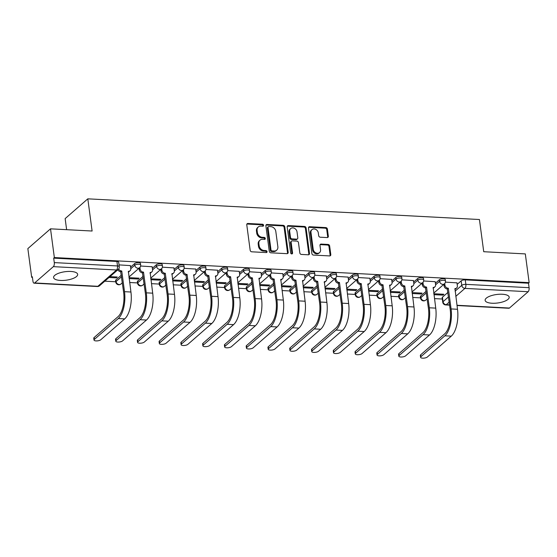 <?xml version="1.0" encoding="UTF-8"?>
<svg xmlns="http://www.w3.org/2000/svg" width="557" height="557" viewBox="0 0 557 557"><rect width="100%" height="100%" fill="white"/><g stroke="black" fill="none" stroke-linecap="round" stroke-linejoin="round"><path stroke-width="0.84" d="M263.6 225.279A1.072 0.884 48.9 0 0 262.507 224.234L247.949 223.468A1.525 1.26 48.9 0 0 246.772 224.812L250.177 250.316A1.525 1.26 48.9 0 0 251.729 251.806L266.288 252.579A1.072 0.884 48.9 0 0 266.023 250.594L264.136 250.497A4.888 4.038 48.9 0 1 259.151 245.728L258.866 243.604A4.888 4.038 48.9 0 1 260.035 240.151A4.888 4.038 48.9 0 1 262.646 239.301L264.526 239.399A1.072 0.884 48.9 0 0 264.262 237.414L262.382 237.317A4.888 4.038 48.9 0 1 257.39 232.548L257.111 230.424A4.888 4.038 48.9 0 1 258.281 226.971A4.888 4.038 48.9 0 1 260.885 226.121L262.772 226.219A1.072 0.884 48.9 0 0 263.6 225.279M262.918 226.219A1.072 0.884 48.9 0 0 261.846 224.812L247.287 224.046A1.525 1.26 48.9 0 0 246.869 224.095M266.434 252.572A1.072 0.884 48.9 0 0 265.362 251.172L263.482 251.068L264.136 250.497M264.679 239.392A1.072 0.884 48.9 0 0 263.607 237.992L261.72 237.895L262.382 237.317M426.154 291.269L420.681 296.046A3.112 1.1 172.4 0 0 420.382 296.603L420.598 298.19A3.112 1.1 -7.6 0 1 420.89 297.633L426.37 292.857M404.382 290.12L398.909 294.897A3.112 1.1 172.4 0 0 398.61 295.454L398.826 297.041A3.112 1.1 -7.6 0 1 399.118 296.484L404.591 291.708M382.61 288.965L377.138 293.741A3.112 1.1 172.4 0 0 376.838 294.305L377.054 295.892A3.112 1.1 -7.6 0 1 377.347 295.328L382.819 290.552M360.839 287.816L355.366 292.592A3.112 1.1 172.4 0 0 355.067 293.149L355.282 294.744A3.112 1.1 -7.6 0 1 355.575 294.18L361.047 289.403M339.067 286.667L333.587 291.443A3.112 1.1 172.4 0 0 333.295 292L333.511 293.588A3.112 1.1 -7.6 0 1 333.803 293.031L339.276 288.254M317.295 285.518L311.816 290.294A3.112 1.1 172.4 0 0 311.523 290.851L311.739 292.439A3.112 1.1 -7.6 0 1 312.031 291.882L317.504 287.106M295.523 284.369L290.044 289.146A3.112 1.1 172.4 0 0 289.751 289.703L289.967 291.29A3.112 1.1 -7.6 0 1 290.26 290.733L295.732 285.957M273.752 283.214L268.272 287.99A3.112 1.1 172.4 0 0 267.98 288.554L268.195 290.141A3.112 1.1 -7.6 0 1 268.488 289.577L273.96 284.808M251.98 282.065L246.5 286.841A3.112 1.1 172.4 0 0 246.208 287.405L246.417 288.992A3.112 1.1 -7.6 0 1 246.716 288.429L252.189 283.652M230.208 280.916L224.729 285.692A3.112 1.1 172.4 0 0 224.436 286.249L224.645 287.837A3.112 1.1 -7.6 0 1 224.944 287.28L230.417 282.503M208.436 279.767L202.957 284.543A3.112 1.1 172.4 0 0 202.664 285.1L202.873 286.688A3.112 1.1 -7.6 0 1 203.173 286.131L208.645 281.355M186.658 278.618L181.185 283.395A3.112 1.1 172.4 0 0 180.893 283.952L181.102 285.539A3.112 1.1 -7.6 0 1 181.401 284.982L186.874 280.206M164.886 277.47L159.413 282.239A3.112 1.1 172.4 0 0 159.121 282.803L159.33 284.39A3.112 1.1 -7.6 0 1 159.622 283.833L165.102 279.057M143.114 276.314L137.642 281.09A3.112 1.1 172.4 0 0 137.349 281.654L137.558 283.241A3.112 1.1 -7.6 0 1 137.851 282.678L143.33 277.901M121.342 275.165L115.87 279.941A3.112 1.1 172.4 0 0 115.578 280.498L115.786 282.086A3.112 1.1 -7.6 0 1 116.079 281.529L121.558 276.752M70.788 271.454A12.136 4.275 172.4 0 0 53.597 277.553A12.136 4.275 172.4 0 0 60.476 280.443A12.136 4.275 172.4 0 0 77.66 274.343A12.136 4.275 172.4 0 0 70.788 271.454M502.323 294.249A12.136 4.275 172.4 0 0 485.133 300.348A12.136 4.275 172.4 0 0 492.012 303.238A12.136 4.275 172.4 0 0 509.195 297.139A12.136 4.275 172.4 0 0 502.323 294.249M327.161 237.574A1.525 1.26 48.9 0 0 328.345 236.231L327.391 229.073A1.525 1.26 48.9 0 0 325.831 227.583L309.664 226.727A1.525 1.26 48.9 0 0 308.487 228.071L311.885 253.581A1.525 1.26 48.9 0 0 313.445 255.071L329.612 255.921A1.525 1.26 48.9 0 0 330.795 254.577L329.64 245.936A1.525 1.26 48.9 0 0 328.08 244.446L321.166 244.077A1.525 1.26 48.9 0 0 319.983 245.421L320.553 249.71A4.087 3.377 48.9 0 1 319.579 252.593A4.087 3.377 48.9 0 1 315.756 252.85A4.087 3.377 48.9 0 1 313.222 249.32L310.987 232.534A4.087 3.377 48.9 0 1 311.962 229.644A4.087 3.377 48.9 0 1 315.777 229.393A4.087 3.377 48.9 0 1 318.312 232.917L318.688 235.715A1.525 1.26 48.9 0 0 320.247 237.205L327.161 237.574M53.347 266.65L34.645 282.963A3.112 1.372 -87 0 1 34.095 283.186A3.112 1.372 -87 0 1 32.94 281.229L32.341 276.752L31.686 277.33L27.85 248.603L50.52 228.83L92.107 231.023L87.811 198.835L479.431 219.521L483.727 251.715L525.314 253.908L529.15 282.636L54.349 257.557L53.688 258.135L54.287 262.605L117.506 265.947A3.112 1.1 -7.6 0 1 119.275 266.692L118.676 262.215A3.112 1.1 -7.6 0 0 116.914 261.47L117.506 265.947A3.112 1.372 -87 0 1 116.573 269.985L53.347 266.65A3.112 1.372 -87 0 0 54.287 262.605M50.52 228.83L54.349 257.557M284.787 226.824A1.525 1.26 48.9 0 0 283.228 225.334L267.061 224.478A1.525 1.26 48.9 0 0 265.884 225.822L269.282 251.325A1.525 1.26 48.9 0 0 270.841 252.815L287.008 253.672A1.525 1.26 48.9 0 0 288.192 252.328L284.787 226.824L284.126 227.395A1.525 1.26 48.9 0 0 282.566 225.905L266.399 225.056A1.525 1.26 48.9 0 0 265.981 225.105M288.366 225.606L304.526 226.455A1.525 1.26 48.9 0 1 306.085 227.945L309.49 253.449A1.525 1.26 48.9 0 1 308.313 254.8L301.393 254.431A1.525 1.26 48.9 0 1 299.833 252.941L298.455 242.601A1.525 1.26 48.9 0 0 296.895 241.111L292.307 240.868A1.525 1.26 48.9 0 0 291.123 242.211L292.564 252.982A1.072 0.884 48.9 0 1 290.643 252.878L287.182 226.95A1.525 1.26 48.9 0 1 288.366 225.606L287.704 226.177L303.871 227.033L304.526 226.455M442.453 297.194L443.045 301.671A3.112 1.1 -7.6 0 0 442.752 302.228L442.161 297.751A3.112 1.1 -7.6 0 1 442.453 297.194L447.925 292.418M457.165 284.362L461.154 280.881L461.753 285.358A3.112 1.1 -7.6 0 1 465.861 284.349L529.087 287.69A3.112 1.372 93 0 1 528.147 291.729L509.446 308.042A3.112 1.372 93 0 1 508.896 308.265L457.012 305.521M31.686 277.33L32.424 277.365M104.772 281.188L115.745 281.772M129.656 282.503L137.516 282.921M151.427 283.652L159.288 284.07M173.199 284.801L181.06 285.219M194.971 285.957L202.832 286.368M216.743 287.106L224.603 287.523M238.521 288.254L246.375 288.672M260.293 289.403L268.147 289.821M282.065 290.552L289.918 290.97M303.837 291.708L311.697 292.119M325.608 292.857L333.469 293.267M347.38 294.005L355.241 294.423M369.152 295.154L377.012 295.572M390.923 296.303L398.784 296.721M412.695 297.459L420.556 297.87M434.467 298.608L442.328 299.018M66.624 229.679L65.148 218.609L87.811 198.835M529.15 282.636L528.489 283.214L529.087 287.69M108.998 277.497L116.302 277.887L116.176 276.961M116.302 277.887L117.29 277.024L109.994 276.634M130.38 265.605L119.031 264.888M129.133 278.563L138.073 279.036L137.948 278.11M138.073 279.036L139.062 278.173L129.008 277.644M152.152 266.754L140.615 266.023M150.905 279.711L159.845 280.185L159.72 279.266M159.845 280.185L160.841 279.322L150.78 278.792M173.923 267.903L162.386 267.179M172.677 280.867L181.617 281.334L181.498 280.415M181.617 281.334L182.612 280.47L172.552 279.941M195.695 269.052L184.158 268.328M194.449 282.016L203.389 282.49L203.27 281.563M203.389 282.49L204.384 281.619L194.323 281.09M217.474 270.208L205.93 269.477M216.22 283.165L225.16 283.638L225.042 282.712M225.16 283.638L226.156 282.775L216.095 282.239M239.245 271.356L227.702 270.625M237.992 284.314L246.932 284.787L246.814 283.861M246.932 284.787L247.928 283.924L237.867 283.388M261.017 272.505L249.473 271.774M259.764 285.463L268.704 285.936L268.585 285.01M268.704 285.936L269.699 285.073L259.639 284.543M282.789 273.654L271.245 272.93M281.536 286.611L290.476 287.085L290.357 286.166M290.476 287.085L291.471 286.221L281.41 285.692M304.561 274.803L293.024 274.079M303.307 287.767L312.254 288.241L312.129 287.315M312.254 288.241L313.243 287.37L303.182 286.841M326.332 275.959L314.796 275.228M325.079 288.916L334.026 289.389L333.901 288.463M334.026 289.389L335.015 288.526L324.961 287.99M348.104 277.108L336.567 276.376M346.851 290.065L355.798 290.538L355.672 289.612M355.798 290.538L356.786 289.675L346.733 289.139M369.876 278.256L358.339 277.525M368.623 291.214L377.569 291.687L377.444 290.761M377.569 291.687L378.558 290.824L368.504 290.294M391.648 279.405L380.111 278.681M390.394 292.362L399.341 292.836L399.216 291.917M399.341 292.836L400.33 291.972L390.276 291.443M413.419 280.554L401.882 279.83M412.166 293.518L421.113 293.985L420.988 293.066M421.113 293.985L422.102 293.121L412.048 292.592M435.191 281.703L423.654 280.979M435.393 283.207L439.382 279.732L439.591 281.32A3.112 1.1 -7.6 0 1 442.989 280.31A3.112 1.1 -7.6 0 1 445.468 281.055L445.259 279.468A3.112 1.1 172.4 0 0 442.78 278.723A3.112 1.1 172.4 0 0 439.382 279.732M413.621 282.058L417.611 278.577L417.82 280.171A3.112 1.1 -7.6 0 1 421.217 279.161A3.112 1.1 -7.6 0 1 423.696 279.906L423.487 278.319A3.112 1.1 172.4 0 0 421.008 277.574A3.112 1.1 172.4 0 0 417.611 278.577M391.849 280.909L395.839 277.428L396.048 279.015A3.112 1.1 -7.6 0 1 399.446 278.013A3.112 1.1 -7.6 0 1 401.924 278.751L401.715 277.163A3.112 1.1 172.4 0 0 399.237 276.425A3.112 1.1 172.4 0 0 395.839 277.428M370.078 279.76L374.067 276.279L374.276 277.866A3.112 1.1 -7.6 0 1 377.674 276.864A3.112 1.1 -7.6 0 1 380.153 277.602L379.944 276.014A3.112 1.1 172.4 0 0 377.465 275.269A3.112 1.1 172.4 0 0 374.067 276.279M348.306 278.611L352.296 275.13L352.504 276.718A3.112 1.1 -7.6 0 1 355.902 275.708A3.112 1.1 -7.6 0 1 358.381 276.453L358.172 274.866A3.112 1.1 172.4 0 0 355.693 274.121A3.112 1.1 172.4 0 0 352.296 275.13M326.534 277.456L330.524 273.981L330.733 275.569A3.112 1.1 -7.6 0 1 334.13 274.559A3.112 1.1 -7.6 0 1 336.609 275.304L336.4 273.717A3.112 1.1 172.4 0 0 333.922 272.972A3.112 1.1 172.4 0 0 330.524 273.981M304.763 276.307L308.745 272.833L308.961 274.42A3.112 1.1 -7.6 0 1 312.359 273.41A3.112 1.1 -7.6 0 1 314.837 274.155L314.621 272.568A3.112 1.1 172.4 0 0 312.143 271.823A3.112 1.1 172.4 0 0 308.745 272.833M282.991 275.158L286.973 271.677L287.189 273.264A3.112 1.1 -7.6 0 1 290.587 272.262A3.112 1.1 -7.6 0 1 293.066 273L292.85 271.412A3.112 1.1 172.4 0 0 290.371 270.674A3.112 1.1 172.4 0 0 286.973 271.677M261.212 274.009L265.202 270.528L265.417 272.115A3.112 1.1 -7.6 0 1 268.815 271.113A3.112 1.1 -7.6 0 1 271.294 271.851L271.078 270.263A3.112 1.1 172.4 0 0 268.599 269.525A3.112 1.1 172.4 0 0 265.202 270.528M239.44 272.86L243.43 269.379L243.646 270.967A3.112 1.1 -7.6 0 1 247.043 269.957A3.112 1.1 -7.6 0 1 249.522 270.702L249.306 269.115A3.112 1.1 172.4 0 0 246.828 268.37A3.112 1.1 172.4 0 0 243.43 269.379M217.669 271.705L221.658 268.23L221.874 269.818A3.112 1.1 -7.6 0 1 225.272 268.808A3.112 1.1 -7.6 0 1 227.75 269.553L227.535 267.966A3.112 1.1 172.4 0 0 225.056 267.221A3.112 1.1 172.4 0 0 221.658 268.23M195.897 270.556L199.886 267.082L200.102 268.669A3.112 1.1 -7.6 0 1 203.5 267.659A3.112 1.1 -7.6 0 1 205.979 268.404L205.763 266.817A3.112 1.1 172.4 0 0 203.284 266.072A3.112 1.1 172.4 0 0 199.886 267.082M174.125 269.407L178.115 265.926L178.331 267.513A3.112 1.1 -7.6 0 1 181.728 266.511A3.112 1.1 -7.6 0 1 184.207 267.256L183.991 265.661A3.112 1.1 172.4 0 0 181.512 264.923A3.112 1.1 172.4 0 0 178.115 265.926M152.353 268.258L156.343 264.777L156.559 266.364A3.112 1.1 -7.6 0 1 159.956 265.362A3.112 1.1 -7.6 0 1 162.435 266.1L162.219 264.512A3.112 1.1 172.4 0 0 159.741 263.774A3.112 1.1 172.4 0 0 156.343 264.777M130.582 267.109L134.571 263.628L134.78 265.216A3.112 1.1 -7.6 0 1 138.178 264.206A3.112 1.1 -7.6 0 1 140.656 264.951L140.448 263.364A3.112 1.1 172.4 0 0 137.969 262.619A3.112 1.1 172.4 0 0 134.571 263.628M433.945 294.667L442.885 295.14L442.759 294.214M456.963 282.859L445.426 282.127M442.885 295.14L443.873 294.27L433.819 293.741M528.489 283.214L465.269 279.872A3.112 1.1 172.4 0 0 461.154 280.881M53.688 258.135L116.914 261.47M258.281 226.971L257.619 227.548A4.888 4.038 48.9 0 0 256.45 231.002L257.111 230.424M261.72 237.895A4.888 4.038 48.9 0 1 256.728 233.125L256.45 231.002M260.035 240.151L259.374 240.728A4.888 4.038 48.9 0 0 258.204 244.182L258.866 243.604M263.482 251.068A4.888 4.038 48.9 0 1 258.49 246.305L258.204 244.182M287.433 253.623A1.525 1.26 48.9 0 0 287.53 252.906L284.126 227.395M268.836 226.539A1.072 0.884 48.9 0 0 268.008 227.486L270.994 249.87A1.072 0.884 48.9 0 0 272.088 250.915L274.072 251.019A4.888 4.038 48.9 0 0 276.683 250.17A4.888 4.038 48.9 0 0 277.852 246.716L275.806 231.413A4.888 4.038 48.9 0 0 270.82 226.643L268.836 226.539M268.265 226.727L267.604 227.305A1.072 0.884 48.9 0 0 267.346 228.057L268.008 227.486M276.683 250.17L276.021 250.747A4.888 4.038 48.9 0 1 273.41 251.597L271.426 251.492A1.072 0.884 48.9 0 1 270.333 250.448L267.346 228.057M308.731 254.751A1.525 1.26 48.9 0 0 308.829 254.027L305.424 228.523A1.525 1.26 48.9 0 0 303.871 227.033M291.492 241.132L290.831 241.71A1.525 1.26 48.9 0 0 290.462 242.789L291.903 253.553L292.564 252.982M291.882 253.915A1.072 0.884 48.9 0 0 291.903 253.553M297.02 231.865A4.087 3.377 48.9 0 0 294.486 228.335A4.087 3.377 48.9 0 0 290.67 228.593A4.087 3.377 48.9 0 0 289.689 231.475L290.482 237.393A1.525 1.26 48.9 0 0 292.042 238.883L296.63 239.127A1.525 1.26 48.9 0 0 297.807 237.783L297.02 231.865M290.67 228.593L290.009 229.171A4.087 3.377 48.9 0 0 289.034 232.053L289.689 231.475M297.445 238.862L296.784 239.433A1.525 1.26 48.9 0 1 295.969 239.705L291.381 239.461A1.525 1.26 48.9 0 1 289.821 237.971L289.034 232.053M287.704 226.177A1.525 1.26 48.9 0 0 287.28 226.233M311.962 229.644L311.3 230.222A4.087 3.377 48.9 0 0 310.326 233.111L310.987 232.534M319.579 252.593L318.917 253.17A4.087 3.377 48.9 0 1 315.102 253.428A4.087 3.377 48.9 0 1 312.568 249.898L310.326 233.111M330.036 255.872A1.525 1.26 48.9 0 0 330.134 255.155L328.978 246.507A1.525 1.26 48.9 0 0 327.419 245.024L320.505 244.655A1.525 1.26 48.9 0 0 320.08 244.704M327.586 237.526A1.525 1.26 48.9 0 0 327.683 236.802L326.729 229.651A1.525 1.26 48.9 0 0 325.17 228.161L309.003 227.305A1.525 1.26 48.9 0 0 308.585 227.353M94.356 339.415A3.579 1.26 172.4 0 0 94.022 340.062A3.579 1.26 172.4 0 0 96.869 340.912A3.579 1.26 172.4 0 0 100.775 339.756L124.698 318.889L118.279 318.548L94.356 339.415L94.105 337.542L118.028 316.675A18.673 8.216 -87 0 0 123.647 292.432L120.674 271.705A3.112 2.569 -131.1 0 1 117.854 269.776M94.022 340.062L93.771 338.183A3.579 1.26 -7.6 0 1 94.105 337.542M120.883 271.719L121.746 270.967L124.51 291.68A20.7 9.1 93 0 1 118.279 318.548M118.683 268.961A3.112 2.569 48.9 0 0 121.537 270.96L121.746 270.967M124.698 318.889A20.7 9.1 93 0 0 130.93 292.021L128.375 271.315A3.112 2.569 48.9 0 0 130.032 270.779L129.175 271.524A3.112 2.569 -131.1 0 1 128.256 271.997M130.032 270.779A3.112 2.569 48.9 0 0 130.777 268.578L130.366 265.487M116.128 340.564A3.579 1.26 172.4 0 0 115.793 341.211A3.579 1.26 172.4 0 0 118.641 342.061A3.579 1.26 172.4 0 0 122.547 340.905L146.47 320.038L140.051 319.697L116.128 340.564L115.877 338.691L139.8 317.824A18.673 8.216 -87 0 0 145.419 293.581L142.446 272.853A3.112 2.569 -131.1 0 1 139.271 269.818L139.055 268.202M115.793 341.211L115.543 339.331A3.579 1.26 -7.6 0 1 115.877 338.691M142.655 272.867L143.518 272.115L146.282 292.836A20.7 9.1 93 0 1 140.051 319.697M139.911 267.423L140.127 269.073A3.112 2.569 48.9 0 0 143.309 272.108L143.518 272.115M146.47 320.038A20.7 9.1 93 0 0 152.702 293.17L150.146 272.47A3.112 2.569 48.9 0 0 151.803 271.927L150.947 272.672A3.112 2.569 -131.1 0 1 150.028 273.146M151.803 271.927A3.112 2.569 48.9 0 0 152.548 269.727L152.138 266.636M137.899 341.72A3.579 1.26 172.4 0 0 137.565 342.36A3.579 1.26 172.4 0 0 140.413 343.216A3.579 1.26 172.4 0 0 144.319 342.054L168.242 321.187L161.822 320.846L137.899 341.72L137.649 339.84L161.572 318.973A18.673 8.216 -87 0 0 167.191 294.73L164.218 274.009A3.112 2.569 -131.1 0 1 161.043 270.974L160.827 269.351M137.565 342.36L137.314 340.48A3.579 1.26 -7.6 0 1 137.649 339.84M164.426 274.016L165.29 273.264L168.054 293.985A20.7 9.1 93 0 1 161.822 320.846M161.683 268.571L161.899 270.222A3.112 2.569 48.9 0 0 165.081 273.257L165.29 273.264M168.242 321.187A20.7 9.1 93 0 0 174.473 294.319L171.918 273.619A3.112 2.569 48.9 0 0 173.575 273.076L172.719 273.828A3.112 2.569 -131.1 0 1 171.8 274.302M173.575 273.076A3.112 2.569 48.9 0 0 174.32 270.876L173.909 267.785M159.671 342.868A3.579 1.26 172.4 0 0 159.337 343.509A3.579 1.26 172.4 0 0 162.184 344.365A3.579 1.26 172.4 0 0 166.09 343.209L190.014 322.336L183.594 322.002L159.671 342.868L159.42 340.988L183.344 320.122A18.673 8.216 -87 0 0 188.962 295.885L185.989 275.158A3.112 2.569 -131.1 0 1 182.814 272.122L182.599 270.5M159.337 343.509L159.086 341.636A3.579 1.26 -7.6 0 1 159.42 340.988M186.198 275.165L187.061 274.42L189.826 295.133A20.7 9.1 93 0 1 183.594 322.002M183.455 269.72L183.671 271.37A3.112 2.569 48.9 0 0 186.853 274.406L187.061 274.42M190.014 322.336A20.7 9.1 93 0 0 196.245 295.475L193.69 274.768A3.112 2.569 48.9 0 0 195.347 274.225L194.49 274.977A3.112 2.569 -131.1 0 1 193.571 275.45M195.347 274.225A3.112 2.569 48.9 0 0 196.092 272.025L195.681 268.934M181.443 344.017A3.579 1.26 172.4 0 0 181.109 344.658A3.579 1.26 172.4 0 0 183.956 345.514A3.579 1.26 172.4 0 0 187.862 344.358L211.785 323.492L205.366 323.151L181.443 344.017L181.192 342.137L205.115 321.271A18.673 8.216 -87 0 0 210.734 297.034L207.761 276.307A3.112 2.569 -131.1 0 1 204.586 273.271L204.37 271.656M181.109 344.658L180.858 342.785A3.579 1.26 -7.6 0 1 181.192 342.137M207.97 276.314L208.833 275.569L211.597 296.282A20.7 9.1 93 0 1 205.366 323.151M205.227 270.869L205.449 272.519A3.112 2.569 48.9 0 0 208.624 275.555L208.833 275.569M211.785 323.492A20.7 9.1 93 0 0 218.017 296.623L215.462 275.917A3.112 2.569 48.9 0 0 217.119 275.374L216.262 276.126A3.112 2.569 -131.1 0 1 215.343 276.599M217.119 275.374A3.112 2.569 48.9 0 0 217.871 273.181L217.453 270.082M203.214 345.166A3.579 1.26 172.4 0 0 202.88 345.813A3.579 1.26 172.4 0 0 205.728 346.663A3.579 1.26 172.4 0 0 209.641 345.507L233.557 324.64L227.138 324.299L203.214 345.166L202.964 343.293L226.887 322.426A18.673 8.216 -87 0 0 232.506 298.183L229.533 277.456A3.112 2.569 -131.1 0 1 226.358 274.42L226.142 272.805M202.88 345.813L202.63 343.934A3.579 1.26 -7.6 0 1 202.964 343.293M229.742 277.47L230.605 276.718L233.369 297.431A20.7 9.1 93 0 1 227.138 324.299M226.998 272.025L227.221 273.675A3.112 2.569 48.9 0 0 230.396 276.704L230.605 276.718M233.557 324.64A20.7 9.1 93 0 0 239.788 297.772L237.233 277.066A3.112 2.569 48.9 0 0 238.897 276.53L238.034 277.275A3.112 2.569 -131.1 0 1 237.115 277.748M238.897 276.53A3.112 2.569 48.9 0 0 239.642 274.329L239.225 271.238M224.986 346.315A3.579 1.26 172.4 0 0 224.652 346.962A3.579 1.26 172.4 0 0 227.5 347.812A3.579 1.26 172.4 0 0 231.413 346.656L255.336 325.789L248.909 325.448L224.986 346.315L224.743 344.442L248.666 323.575A18.673 8.216 -87 0 0 254.284 299.332L251.304 278.604A3.112 2.569 -131.1 0 1 248.13 275.569L247.914 273.953M224.652 346.962L224.401 345.082A3.579 1.26 -7.6 0 1 224.743 344.442M251.52 278.618L252.377 277.866L255.141 298.587A20.7 9.1 93 0 1 248.909 325.448M248.77 273.174L248.993 274.824A3.112 2.569 48.9 0 0 252.168 277.859L252.377 277.866M255.336 325.789A20.7 9.1 93 0 0 261.56 298.921L259.005 278.222A3.112 2.569 48.9 0 0 260.669 277.678L259.806 278.423A3.112 2.569 -131.1 0 1 258.887 278.897M260.669 277.678A3.112 2.569 48.9 0 0 261.414 275.478L260.996 272.387M246.765 347.471A3.579 1.26 172.4 0 0 246.424 348.111A3.579 1.26 172.4 0 0 249.271 348.967A3.579 1.26 172.4 0 0 253.184 347.805L277.108 326.938L270.688 326.597L246.765 347.471L246.514 345.591L270.437 324.724A18.673 8.216 -87 0 0 276.056 300.481L273.083 279.753A3.112 2.569 -131.1 0 1 269.901 276.725L269.685 275.102M246.424 348.111L246.173 346.231A3.579 1.26 -7.6 0 1 246.514 345.591M273.292 279.767L274.148 279.015L276.913 299.736A20.7 9.1 93 0 1 270.688 326.597M270.542 274.322L270.765 275.973A3.112 2.569 48.9 0 0 273.94 279.008L274.148 279.015M277.108 326.938A20.7 9.1 93 0 0 283.332 300.07L280.777 279.37A3.112 2.569 48.9 0 0 282.441 278.827L281.577 279.579A3.112 2.569 -131.1 0 1 280.658 280.053M282.441 278.827A3.112 2.569 48.9 0 0 283.186 276.627L282.768 273.536M268.537 348.619A3.579 1.26 172.4 0 0 268.195 349.26A3.579 1.26 172.4 0 0 271.043 350.116A3.579 1.26 172.4 0 0 274.956 348.954L298.879 328.087L292.46 327.753L268.537 348.619L268.286 346.739L292.209 325.873A18.673 8.216 -87 0 0 297.828 301.636L294.855 280.909A3.112 2.569 -131.1 0 1 291.673 277.873L291.457 276.251M268.195 349.26L267.945 347.387A3.579 1.26 -7.6 0 1 268.286 346.739M295.064 280.916L295.92 280.171L298.684 300.884A20.7 9.1 93 0 1 292.46 327.753M292.314 275.471L292.536 277.121A3.112 2.569 48.9 0 0 295.711 280.157L295.92 280.171M298.879 328.087A20.7 9.1 93 0 0 305.104 301.226L302.548 280.519A3.112 2.569 48.9 0 0 304.213 279.976L303.349 280.728A3.112 2.569 -131.1 0 1 302.43 281.201M304.213 279.976A3.112 2.569 48.9 0 0 304.958 277.776L304.54 274.685M290.308 349.768A3.579 1.26 172.4 0 0 289.967 350.409A3.579 1.26 172.4 0 0 292.822 351.265A3.579 1.26 172.4 0 0 296.728 350.109L320.651 329.243L314.232 328.902L290.308 349.768L290.058 347.888L313.981 327.022A18.673 8.216 -87 0 0 319.6 302.785L316.627 282.058A3.112 2.569 -131.1 0 1 313.445 279.022L313.229 277.407M289.967 350.409L289.717 348.536A3.579 1.26 -7.6 0 1 290.058 347.888M316.836 282.065L317.692 281.32L320.456 302.033A20.7 9.1 93 0 1 314.232 328.902M314.085 276.62L314.308 278.27A3.112 2.569 48.9 0 0 317.483 281.306L317.692 281.32M320.651 329.243A20.7 9.1 93 0 0 326.875 302.374L324.32 281.668A3.112 2.569 48.9 0 0 325.984 281.125L325.121 281.877A3.112 2.569 -131.1 0 1 324.202 282.35M325.984 281.125A3.112 2.569 48.9 0 0 326.729 278.932L326.318 275.833M312.08 350.917A3.579 1.26 172.4 0 0 311.739 351.564A3.579 1.26 172.4 0 0 314.594 352.414A3.579 1.26 172.4 0 0 318.5 351.258L342.423 330.392L336.003 330.05L312.08 350.917L311.829 349.044L335.753 328.17A18.673 8.216 -87 0 0 341.371 303.934L338.398 283.207A3.112 2.569 -131.1 0 1 335.217 280.171L335.001 278.556M311.739 351.564L311.488 349.685A3.579 1.26 -7.6 0 1 311.829 349.044M338.607 283.221L339.464 282.469L342.228 303.182A20.7 9.1 93 0 1 336.003 330.05M335.857 277.776L336.08 279.426A3.112 2.569 48.9 0 0 339.255 282.455L339.464 282.469M342.423 330.392A20.7 9.1 93 0 0 348.647 303.523L346.092 282.817A3.112 2.569 48.9 0 0 347.756 282.274L346.893 283.026A3.112 2.569 -131.1 0 1 345.974 283.499M347.756 282.274A3.112 2.569 48.9 0 0 348.501 280.08L348.09 276.989M333.852 352.066A3.579 1.26 172.4 0 0 333.511 352.713A3.579 1.26 172.4 0 0 336.365 353.563A3.579 1.26 172.4 0 0 340.271 352.407L364.194 331.54L357.775 331.199L333.852 352.066L333.601 350.193L357.524 329.326A18.673 8.216 -87 0 0 363.143 305.083L360.17 284.355A3.112 2.569 -131.1 0 1 356.995 281.32L356.772 279.705M333.511 352.713L333.26 350.833A3.579 1.26 -7.6 0 1 333.601 350.193M360.379 284.369L361.235 283.617L364 304.331A20.7 9.1 93 0 1 357.775 331.199M357.629 278.925L357.852 280.575A3.112 2.569 48.9 0 0 361.027 283.61L361.235 283.617M364.194 331.54A20.7 9.1 93 0 0 370.419 304.672L367.864 283.966A3.112 2.569 48.9 0 0 369.528 283.429L368.664 284.174A3.112 2.569 -131.1 0 1 367.752 284.648M369.528 283.429A3.112 2.569 48.9 0 0 370.273 281.229L369.862 278.138M355.624 353.222A3.579 1.26 172.4 0 0 355.282 353.862A3.579 1.26 172.4 0 0 358.137 354.718A3.579 1.26 172.4 0 0 362.043 353.556L385.966 332.689L379.547 332.348L355.624 353.222L355.373 351.342L379.296 330.475A18.673 8.216 -87 0 0 384.915 306.232L381.942 285.504A3.112 2.569 -131.1 0 1 378.767 282.476L378.551 280.853M355.282 353.862L355.032 351.982A3.579 1.26 -7.6 0 1 355.373 351.342M382.151 285.518L383.007 284.766L385.771 305.487A20.7 9.1 93 0 1 379.547 332.348M379.401 280.074L379.623 281.724A3.112 2.569 48.9 0 0 382.798 284.759L383.007 284.766M385.966 332.689A20.7 9.1 93 0 0 392.191 305.821L389.635 285.121A3.112 2.569 48.9 0 0 391.299 284.578L390.443 285.323A3.112 2.569 -131.1 0 1 389.524 285.804M391.299 284.578A3.112 2.569 48.9 0 0 392.044 282.378L391.634 279.287M377.395 354.37A3.579 1.26 172.4 0 0 377.054 355.011A3.579 1.26 172.4 0 0 379.909 355.867A3.579 1.26 172.4 0 0 383.815 354.705L407.738 333.838L401.319 333.504L377.395 354.37L377.145 352.49L401.068 331.624A18.673 8.216 -87 0 0 406.687 307.38L403.714 286.66A3.112 2.569 -131.1 0 1 400.539 283.624L400.323 282.002M377.054 355.011L376.804 353.138A3.579 1.26 -7.6 0 1 377.145 352.49M403.922 286.667L404.779 285.922L407.543 306.635A20.7 9.1 93 0 1 401.319 333.504M401.172 281.222L401.395 282.872A3.112 2.569 48.9 0 0 404.57 285.908L404.779 285.922M407.738 333.838A20.7 9.1 93 0 0 413.962 306.977L411.407 286.27A3.112 2.569 48.9 0 0 413.071 285.727L412.215 286.479A3.112 2.569 -131.1 0 1 411.296 286.952M413.071 285.727A3.112 2.569 48.9 0 0 413.816 283.527L413.405 280.436M399.167 355.519A3.579 1.26 172.4 0 0 398.826 356.16A3.579 1.26 172.4 0 0 401.681 357.016A3.579 1.26 172.4 0 0 405.587 355.86L429.51 334.987L423.09 334.653L399.167 355.519L398.916 353.639L422.84 332.773A18.673 8.216 -87 0 0 428.458 308.536L425.485 287.809A3.112 2.569 -131.1 0 1 422.31 284.773L422.095 283.151M398.826 356.16L398.575 354.287A3.579 1.26 -7.6 0 1 398.916 353.639M425.694 287.816L426.551 287.071L429.315 307.784A20.7 9.1 93 0 1 423.09 334.653M422.944 282.371L423.167 284.021A3.112 2.569 48.9 0 0 426.342 287.057L426.551 287.071M429.51 334.987A20.7 9.1 93 0 0 435.734 308.125L433.186 287.419A3.112 2.569 48.9 0 0 434.843 286.876L433.987 287.628A3.112 2.569 -131.1 0 1 433.067 288.101M434.843 286.876A3.112 2.569 48.9 0 0 435.588 284.683L435.177 281.584M420.939 356.668A3.579 1.26 172.4 0 0 420.598 357.309A3.579 1.26 172.4 0 0 423.452 358.165A3.579 1.26 172.4 0 0 427.358 357.009L451.281 336.143L444.862 335.801L420.939 356.668L420.688 354.795L444.611 333.922A18.673 8.216 -87 0 0 450.23 309.685L447.257 288.958A3.112 2.569 -131.1 0 1 444.082 285.922L443.866 284.307M420.598 357.309L420.354 355.436A3.579 1.26 -7.6 0 1 420.688 354.795M447.466 288.972L448.322 288.22L451.086 308.933A20.7 9.1 93 0 1 444.862 335.801M444.716 283.52L444.939 285.177A3.112 2.569 48.9 0 0 448.113 288.206L448.322 288.22M451.281 336.143A20.7 9.1 93 0 0 457.506 309.274L454.958 288.568A3.112 2.569 48.9 0 0 456.615 288.025L455.758 288.777A3.112 2.569 -131.1 0 1 454.839 289.25M456.615 288.025A3.112 2.569 48.9 0 0 457.36 285.832L456.949 282.74M261.846 224.812L262.507 224.234M265.362 251.172L266.023 250.594M263.607 237.992L264.262 237.414M420.681 296.046L420.89 297.633A3.112 2.569 48.9 0 0 424.065 300.669A3.112 2.569 -131.1 0 0 425.729 300.126L427.17 298.865M398.909 294.897L399.118 296.484A3.112 2.569 48.9 0 0 402.293 299.513A3.112 2.569 -131.1 0 0 403.957 298.977L405.399 297.717M377.138 293.741L377.347 295.328A3.112 2.569 48.9 0 0 380.522 298.364A3.112 2.569 -131.1 0 0 382.186 297.821L383.627 296.568M355.366 292.592L355.575 294.18A3.112 2.569 48.9 0 0 358.75 297.215A3.112 2.569 -131.1 0 0 360.414 296.672L361.855 295.419M333.587 291.443L333.803 293.031A3.112 2.569 48.9 0 0 336.978 296.066A3.112 2.569 -131.1 0 0 338.642 295.523L340.083 294.27M311.816 290.294L312.031 291.882A3.112 2.569 48.9 0 0 315.206 294.918A3.112 2.569 -131.1 0 0 316.87 294.375L318.305 293.114M290.044 289.146L290.26 290.733A3.112 2.569 48.9 0 0 293.435 293.769A3.112 2.569 -131.1 0 0 295.099 293.226L296.533 291.965M268.272 287.99L268.488 289.577A3.112 2.569 48.9 0 0 271.663 292.613A3.112 2.569 -131.1 0 0 273.32 292.077L274.761 290.817M246.5 286.841L246.716 288.429A3.112 2.569 48.9 0 0 249.891 291.464A3.112 2.569 -131.1 0 0 251.548 290.921L252.989 289.668M224.729 285.692L224.944 287.28A3.112 2.569 48.9 0 0 228.119 290.315A3.112 2.569 -131.1 0 0 229.776 289.772L231.218 288.519M202.957 284.543L203.173 286.131A3.112 2.569 48.9 0 0 206.348 289.167A3.112 2.569 -131.1 0 0 208.005 288.623L209.446 287.37M181.185 283.395L181.401 284.982A3.112 2.569 48.9 0 0 184.576 288.018A3.112 2.569 -131.1 0 0 186.233 287.475L187.674 286.214M159.413 282.239L159.622 283.833A3.112 2.569 48.9 0 0 162.804 286.862A3.112 2.569 -131.1 0 0 164.461 286.326L165.902 285.066M137.642 281.09L137.851 282.678A3.112 2.569 48.9 0 0 141.032 285.713A3.112 2.569 -131.1 0 0 142.689 285.17L144.131 283.917M115.87 279.941L116.079 281.529A3.112 2.569 48.9 0 0 119.261 284.564A3.112 2.569 -131.1 0 0 120.918 284.021L122.359 282.768M449.221 302.096L446.227 304.707A3.112 2.569 -131.1 0 1 443.045 301.671L448.524 296.895M455.09 291.165L461.753 285.358A3.112 2.569 -131.1 0 0 464.928 288.387L455.786 296.366M442.752 302.228A3.112 3.112 0 0 0 445.677 304.923A3.112 1.372 93 0 0 446.227 304.707L449.59 304.881M456.977 305.271L509.446 308.042M528.147 291.729L464.928 288.387A3.112 1.372 -87 0 0 465.861 284.349L465.269 279.872M34.645 282.963L97.872 286.298L116.573 269.985A3.112 2.569 48.9 0 0 118.23 269.449A3.112 3.112 0 0 0 119.275 266.692M435.602 284.801L439.591 281.32A3.112 2.569 -131.1 0 0 442.766 284.355A3.112 2.569 -131.1 0 0 444.43 283.812A3.112 3.112 0 0 0 445.468 281.055M413.83 283.652L417.82 280.171A3.112 2.569 -131.1 0 0 420.995 283.2A3.112 2.569 -131.1 0 0 422.659 282.664A3.112 3.112 0 0 0 423.696 279.906M392.058 282.496L396.048 279.015A3.112 2.569 -131.1 0 0 399.223 282.051A3.112 2.569 -131.1 0 0 400.887 281.508A3.112 3.112 0 0 0 401.924 278.751M370.287 281.348L374.276 277.866A3.112 2.569 -131.1 0 0 377.451 280.902A3.112 2.569 -131.1 0 0 379.115 280.359A3.112 3.112 0 0 0 380.153 277.602M348.515 280.199L352.504 276.718A3.112 2.569 -131.1 0 0 355.679 279.753A3.112 2.569 -131.1 0 0 357.343 279.21A3.112 3.112 0 0 0 358.381 276.453M326.743 279.05L330.733 275.569A3.112 2.569 -131.1 0 0 333.908 278.604A3.112 2.569 -131.1 0 0 335.572 278.061A3.112 3.112 0 0 0 336.609 275.304M304.971 277.901L308.961 274.42A3.112 2.569 -131.1 0 0 312.136 277.449A3.112 2.569 -131.1 0 0 313.8 276.913A3.112 3.112 0 0 0 314.837 274.155M283.2 276.745L287.189 273.264A3.112 2.569 -131.1 0 0 290.364 276.3A3.112 2.569 -131.1 0 0 292.028 275.757A3.112 3.112 0 0 0 293.066 273M261.428 275.597L265.417 272.115A3.112 2.569 -131.1 0 0 268.592 275.151A3.112 2.569 -131.1 0 0 270.256 274.608A3.112 3.112 0 0 0 271.294 271.851M239.656 274.448L243.646 270.967A3.112 2.569 -131.1 0 0 246.821 274.002A3.112 2.569 -131.1 0 0 248.478 273.459A3.112 3.112 0 0 0 249.522 270.702M217.878 273.299L221.874 269.818A3.112 2.569 -131.1 0 0 225.049 272.853A3.112 2.569 -131.1 0 0 226.706 272.31A3.112 3.112 0 0 0 227.75 269.553M196.106 272.15L200.102 268.669A3.112 2.569 -131.1 0 0 203.277 271.698A3.112 2.569 -131.1 0 0 204.934 271.162A3.112 3.112 0 0 0 205.979 268.404M174.334 270.994L178.331 267.513A3.112 2.569 -131.1 0 0 181.505 270.549A3.112 2.569 -131.1 0 0 183.162 270.013A3.112 3.112 0 0 0 184.207 267.256M152.562 269.846L156.559 266.364A3.112 2.569 -131.1 0 0 159.734 269.4A3.112 2.569 -131.1 0 0 161.391 268.857A3.112 3.112 0 0 0 162.435 266.1M130.791 268.697L134.78 265.216A3.112 2.569 -131.1 0 0 137.962 268.251A3.112 2.569 -131.1 0 0 139.619 267.708A3.112 3.112 0 0 0 140.656 264.951M99.529 285.762A3.112 2.569 48.9 0 1 97.872 286.298A3.112 1.372 93 0 1 97.322 286.521A3.112 3.112 0 0 0 99.529 285.762L118.23 269.449M256.728 233.125L257.39 232.548M258.49 246.305L259.151 245.728M247.287 224.046L247.949 223.468M287.53 252.906L288.192 252.328M266.399 225.056L267.061 224.478M282.566 225.905L283.228 225.334M270.333 250.448L270.994 249.87M271.426 251.492L272.088 250.915M273.41 251.597L274.072 251.019M305.424 228.523L306.085 227.945M308.829 254.027L309.49 253.449M290.462 242.789L291.123 242.211M289.821 237.971L290.482 237.393M291.381 239.461L292.042 238.883M295.969 239.705L296.63 239.127M312.568 249.898L313.222 249.32M320.505 244.655L321.166 244.077M327.419 245.024L328.08 244.446M328.978 246.507L329.64 245.936M330.134 255.155L330.795 254.577M309.003 227.305L309.664 226.727M325.17 228.161L325.831 227.583M326.729 229.651L327.391 229.073M327.683 236.802L328.345 236.231M121.537 270.96L120.674 271.705M130.93 292.021L124.51 291.68M143.309 272.108L142.446 272.853M152.702 293.17L146.282 292.836M140.127 269.073L139.271 269.818M165.081 273.257L164.218 274.009M174.473 294.319L168.054 293.985M161.899 270.222L161.043 270.974M186.853 274.406L185.989 275.158M196.245 295.475L189.826 295.133M183.671 271.37L182.814 272.122M208.624 275.555L207.761 276.307M218.017 296.623L211.597 296.282M205.449 272.519L204.586 273.271M230.396 276.704L229.533 277.456M239.788 297.772L233.369 297.431M227.221 273.675L226.358 274.42M252.168 277.859L251.304 278.604M261.56 298.921L255.141 298.587M248.993 274.824L248.13 275.569M273.94 279.008L273.083 279.753M283.332 300.07L276.913 299.736M270.765 275.973L269.901 276.725M295.711 280.157L294.855 280.909M305.104 301.226L298.684 300.884M292.536 277.121L291.673 277.873M317.483 281.306L316.627 282.058M326.875 302.374L320.456 302.033M314.308 278.27L313.445 279.022M339.255 282.455L338.398 283.207M348.647 303.523L342.228 303.182M336.08 279.426L335.217 280.171M361.027 283.61L360.17 284.355M370.419 304.672L364 304.331M357.852 280.575L356.995 281.32M382.798 284.759L381.942 285.504M392.191 305.821L385.771 305.487M379.623 281.724L378.767 282.476M404.57 285.908L403.714 286.66M413.962 306.977L407.543 306.635M401.395 282.872L400.539 283.624M426.342 287.057L425.485 287.809M435.734 308.125L429.315 307.784M423.167 284.021L422.31 284.773M448.113 288.206L447.257 288.958M457.506 309.274L451.086 308.933M444.939 285.177L444.082 285.922M139.619 267.708L128.925 277.038M115.786 282.086A3.112 3.112 0 0 0 120.918 284.021M161.391 268.857L150.703 278.187M137.558 283.241A3.112 3.112 0 0 0 142.689 285.17M183.162 270.013L172.475 279.336M159.33 284.39A3.112 3.112 0 0 0 164.461 286.326M204.934 271.162L194.247 280.484M181.102 285.539A3.112 3.112 0 0 0 186.233 287.475M226.706 272.31L216.019 281.633M202.873 286.688A3.112 3.112 0 0 0 208.005 288.623M248.478 273.459L237.79 282.789M224.645 287.837A3.112 3.112 0 0 0 229.776 289.772M270.256 274.608L259.562 283.938M246.417 288.992A3.112 3.112 0 0 0 251.548 290.921M292.028 275.757L281.334 285.087M268.195 290.141A3.112 3.112 0 0 0 273.32 292.077M313.8 276.913L303.105 286.235M289.967 291.29A3.112 3.112 0 0 0 295.099 293.226M335.572 278.061L324.877 287.384M311.739 292.439A3.112 3.112 0 0 0 316.87 294.375M357.343 279.21L346.649 288.54M333.511 293.588A3.112 3.112 0 0 0 338.642 295.523M379.115 280.359L368.421 289.689M355.282 294.744A3.112 3.112 0 0 0 360.414 296.672M400.887 281.508L390.192 290.838M377.054 295.892A3.112 3.112 0 0 0 382.186 297.821M422.659 282.664L411.964 291.986M398.826 297.041A3.112 3.112 0 0 0 403.957 298.977M444.43 283.812L433.736 293.135M420.598 298.19A3.112 3.112 0 0 0 425.729 300.126M445.677 304.923L449.624 305.132M34.095 283.186L97.322 286.521"/></g></svg>
